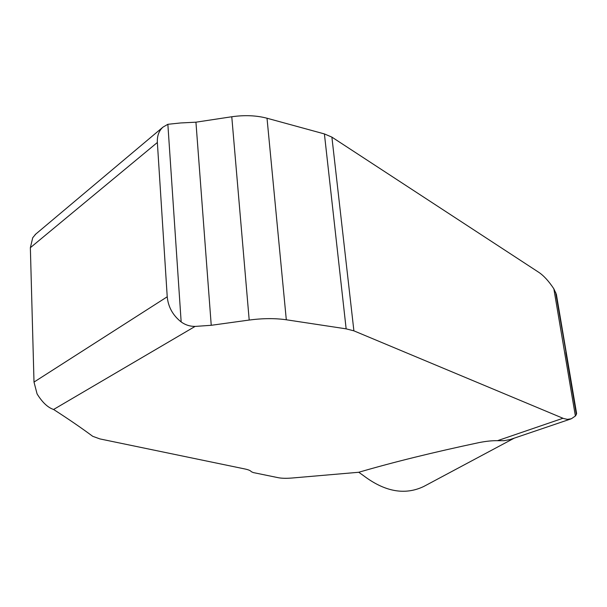 <?xml version="1.0" encoding="UTF-8"?>
<svg xmlns="http://www.w3.org/2000/svg" width="607" height="607" viewBox="0 0 607 607"><rect width="100%" height="100%" fill="white"/><g stroke="black" fill="none" stroke-linecap="round" stroke-linejoin="round"><path stroke-width="0.91" d="M157.357 142.486L30.358 247.694L34.007 382.076L167.229 296.785L157.357 142.486C157.046 135.922 158.905 130.801 162.949 127.144L167.858 124.298L180.651 122.955L195.94 122.189L211.236 325.299L249.196 320.048C262.763 318.265 275.13 318.174 286.307 319.775L346.149 328.85L353.896 330.845L563.607 418.527L567.37 419.354L571.346 418.769L575.383 416.007L576.362 414.513L576.422 412.479M556.915 297.521L556.331 294.258L553.85 288.811C548.766 281.124 543.728 275.624 538.735 272.293L331.892 137.121L324.404 133.927L267.019 118.228C256.336 115.421 244.583 114.935 231.775 116.756L195.94 122.189M570.8 418.959L510.115 439.551L503.969 440.697L497.49 440.69L562.955 418.269M30.358 247.694L32.717 237.747L35.798 234.059M211.236 325.299L195.09 326.422L53.591 409.475C68.568 419.111 81.604 428.056 92.719 436.312L99.935 438.922L244.879 468.968C248.46 469.719 250.6 470.63 251.306 471.7L253.339 472.587L278.423 477.732C281.914 478.392 286.595 478.475 292.468 477.982L358.752 472.269C393.23 462.185 433.337 452.291 479.09 442.586C486.017 441.221 492.148 440.583 497.49 440.69M358.752 472.269L363.54 475.66C384.914 491.829 404.99 495.433 423.769 486.473L514.046 438.254M53.591 409.475C47.824 407.578 42.323 402.388 37.08 393.913L34.007 382.076M553.85 288.811L575.383 416.007M555.625 292.271L576.597 413.693M556.331 294.258L566.301 353.024M195.09 326.422C189.923 326.422 185.279 324.927 181.159 321.93C172.858 315.382 168.215 306.998 167.229 296.785M423.838 486.435L424.885 485.873M231.775 116.756L249.196 320.048M267.019 118.228L286.307 319.775M324.404 133.927L346.149 328.85M331.892 137.121L353.896 330.845M167.858 124.298L181.159 321.93M565.823 352.394L576.362 414.513M162.949 127.144L35.115 234.636M576.62 413.61L556.384 294.418"/></g></svg>
